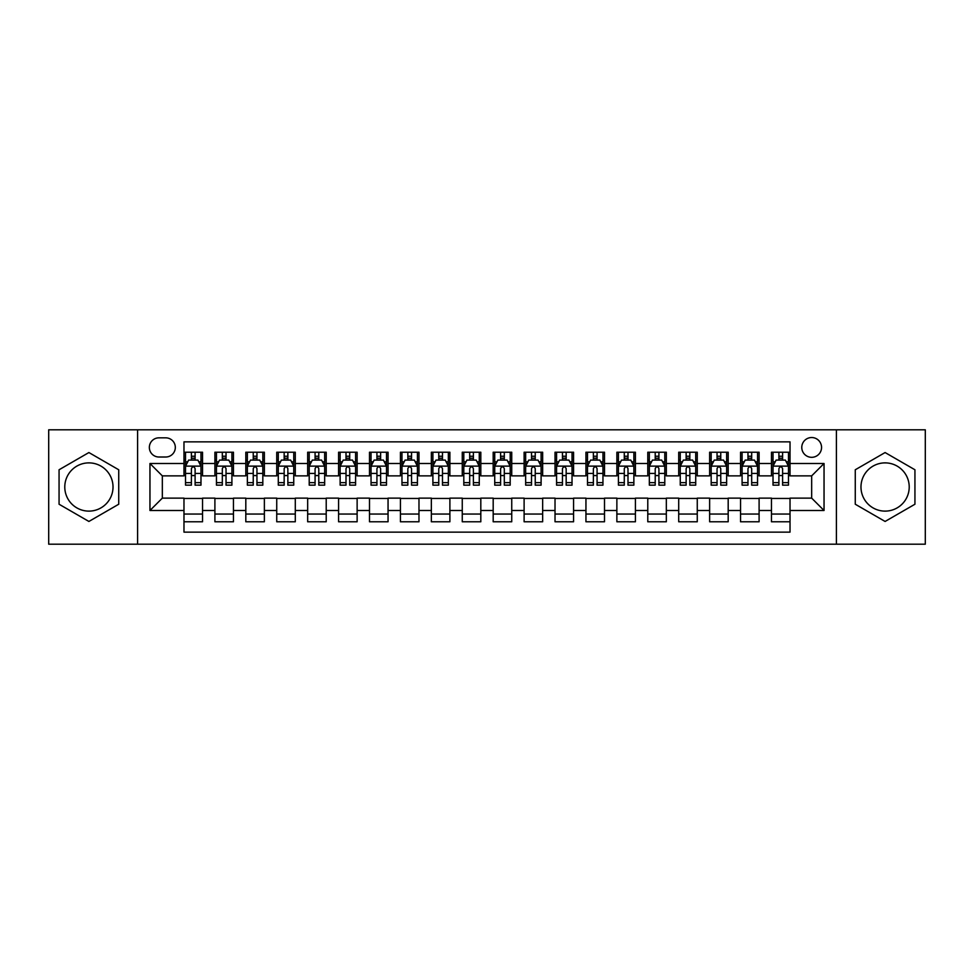 <?xml version="1.0" encoding="UTF-8"?>
<svg xmlns="http://www.w3.org/2000/svg" width="974" height="974" viewBox="0 0 974 974"><rect width="100%" height="100%" fill="white"/><g stroke="black" fill="none" stroke-linecap="round" stroke-linejoin="round"><path stroke-width="1.46" d="M885.098 462.881A24.119 24.119 0 0 0 860.979 487A24.119 24.119 0 0 0 885.098 511.119A24.119 24.119 0 0 0 909.217 487A24.119 24.119 0 0 0 885.098 462.881M811.671 437.533A9.898 9.898 0 0 0 801.772 447.419A9.898 9.898 0 0 0 811.671 457.317A9.898 9.898 0 0 0 821.557 447.419A9.898 9.898 0 0 0 811.671 437.533M88.902 511.119A24.119 24.119 0 0 1 64.783 487A24.119 24.119 0 0 1 88.902 462.881A24.119 24.119 0 0 1 113.021 487A24.119 24.119 0 0 1 88.902 511.119M836.398 544.198L925.3 544.198L925.3 429.802L836.398 429.802L836.398 544.198L137.602 544.198L137.602 429.802L48.7 429.802L48.7 544.198L137.602 544.198M790.024 452.216L771.469 452.216L771.469 463.502L759.099 463.502L759.099 475.872L771.469 475.872L771.469 463.502M759.099 463.502L759.099 452.216L740.544 452.216L740.544 463.502L728.187 463.502L728.187 475.872L740.544 475.872L740.544 463.502M728.187 463.502L728.187 452.216L709.632 452.216L709.632 463.502L697.262 463.502L697.262 475.872L709.632 475.872L709.632 463.502M697.262 463.502L697.262 452.216L678.708 452.216L678.708 463.502L666.338 463.502L666.338 475.872L678.708 475.872L678.708 463.502M666.338 463.502L666.338 452.216L647.783 452.216L647.783 463.502L635.413 463.502L635.413 475.872L647.783 475.872L647.783 463.502M635.413 463.502L635.413 452.216L616.871 452.216L616.871 463.502L604.501 463.502L604.501 475.872L616.871 475.872L616.871 463.502M604.501 463.502L604.501 452.216L585.946 452.216L585.946 463.502L573.576 463.502L573.576 475.872L585.946 475.872L585.946 463.502M573.576 463.502L573.576 452.216L555.022 452.216L555.022 463.502L542.652 463.502L542.652 475.872L555.022 475.872L555.022 463.502M542.652 463.502L542.652 452.216L524.109 452.216L524.109 463.502L511.74 463.502L511.74 475.872L524.109 475.872L524.109 463.502M511.74 463.502L511.74 452.216L493.185 452.216L493.185 463.502L480.815 463.502L480.815 475.872L493.185 475.872L493.185 463.502M480.815 463.502L480.815 452.216L462.26 452.216L462.26 463.502L449.891 463.502L449.891 475.872L462.26 475.872L462.26 463.502M449.891 463.502L449.891 452.216L431.348 452.216L431.348 463.502L418.978 463.502L418.978 475.872L431.348 475.872L431.348 463.502M418.978 463.502L418.978 452.216L400.424 452.216L400.424 463.502L388.054 463.502L388.054 475.872L400.424 475.872L400.424 463.502M388.054 463.502L388.054 452.216L369.499 452.216L369.499 463.502L357.129 463.502L357.129 475.872L369.499 475.872L369.499 463.502M357.129 463.502L357.129 452.216L338.587 452.216L338.587 463.502L326.217 463.502L326.217 475.872L338.587 475.872L338.587 463.502M326.217 463.502L326.217 452.216L307.662 452.216L307.662 463.502L295.292 463.502L295.292 475.872L307.662 475.872L307.662 463.502M295.292 463.502L295.292 452.216L276.738 452.216L276.738 463.502L264.368 463.502L264.368 475.872L276.738 475.872L276.738 463.502M264.368 463.502L264.368 452.216L245.813 452.216L245.813 463.502L233.456 463.502L233.456 475.872L245.813 475.872L245.813 463.502M233.456 463.502L233.456 452.216L214.901 452.216L214.901 475.872L202.531 475.872L202.531 452.216L183.976 452.216M183.976 521.784L202.531 521.784L202.531 498.128L214.901 498.128L214.901 521.784L233.456 521.784L233.456 498.128L245.813 498.128L245.813 510.498L233.456 510.498M245.813 510.498L245.813 521.784L264.368 521.784L264.368 498.128L276.738 498.128L276.738 510.498L264.368 510.498M276.738 510.498L276.738 521.784L295.292 521.784L295.292 498.128L307.662 498.128L307.662 510.498L295.292 510.498M307.662 510.498L307.662 521.784L326.217 521.784L326.217 498.128L338.587 498.128L338.587 510.498L326.217 510.498M338.587 510.498L338.587 521.784L357.129 521.784L357.129 498.128L369.499 498.128L369.499 510.498L357.129 510.498M369.499 510.498L369.499 521.784L388.054 521.784L388.054 498.128L400.424 498.128L400.424 510.498L388.054 510.498M400.424 510.498L400.424 521.784L418.978 521.784L418.978 498.128L431.348 498.128L431.348 510.498L418.978 510.498M431.348 510.498L431.348 521.784L449.891 521.784L449.891 498.128L462.26 498.128L462.26 510.498L449.891 510.498M462.26 510.498L462.26 521.784L480.815 521.784L480.815 498.128L493.185 498.128L493.185 510.498L480.815 510.498M493.185 510.498L493.185 521.784L511.74 521.784L511.74 498.128L524.109 498.128L524.109 510.498L511.74 510.498M524.109 510.498L524.109 521.784L542.652 521.784L542.652 498.128L555.022 498.128L555.022 510.498L542.652 510.498M555.022 510.498L555.022 521.784L573.576 521.784L573.576 498.128L585.946 498.128L585.946 510.498L573.576 510.498M585.946 510.498L585.946 521.784L604.501 521.784L604.501 498.128L616.871 498.128L616.871 510.498L604.501 510.498M616.871 510.498L616.871 521.784L635.413 521.784L635.413 498.128L647.783 498.128L647.783 510.498L635.413 510.498M647.783 510.498L647.783 521.784L666.338 521.784L666.338 498.128L678.708 498.128L678.708 510.498L666.338 510.498M678.708 510.498L678.708 521.784L697.262 521.784L697.262 498.128L709.632 498.128L709.632 510.498L697.262 510.498M709.632 510.498L709.632 521.784L728.187 521.784L728.187 498.128L740.544 498.128L740.544 510.498L728.187 510.498M740.544 510.498L740.544 521.784L759.099 521.784L759.099 498.128L771.469 498.128L771.469 510.498L759.099 510.498M158.932 457.013L165.738 457.013A9.582 9.582 0 0 0 175.32 447.419A9.582 9.582 0 0 0 165.738 437.837L158.932 437.837A9.582 9.582 0 0 0 149.351 447.419A9.582 9.582 0 0 0 158.932 457.013M836.398 429.802L137.602 429.802M790.024 463.502L790.024 441.855L183.976 441.855L183.976 475.872L162.329 475.872L162.329 498.128L183.976 498.128L183.976 532.145L790.024 532.145L790.024 498.128L811.671 498.128L811.671 475.872L790.024 475.872L790.024 463.502L824.041 463.502L824.041 510.498L790.024 510.498M183.976 510.498L149.959 510.498L149.959 463.502L183.976 463.502M771.469 510.498L771.469 521.784L790.024 521.784M183.976 459.947L185.523 459.947M191.403 459.947L195.104 459.947M200.985 459.947L202.531 459.947M183.976 475.556L185.523 475.556M191.403 475.556L195.104 475.556M200.985 475.556L202.531 475.556M183.976 498.445L202.531 498.445M183.976 514.053L202.531 514.053M214.901 475.556L216.447 475.556M222.315 475.556L226.029 475.556M231.909 475.556L233.456 475.556M214.901 459.947L216.447 459.947M222.315 459.947L226.029 459.947M231.909 459.947L233.456 459.947M214.901 498.445L233.456 498.445M214.901 514.053L233.456 514.053M245.813 498.445L264.368 498.445M245.813 514.053L264.368 514.053M245.813 459.947L247.359 459.947M253.24 459.947L256.953 459.947M262.822 459.947L264.368 459.947M245.813 475.556L247.359 475.556M253.24 475.556L256.953 475.556M262.822 475.556L264.368 475.556M276.738 498.445L295.292 498.445M276.738 514.053L295.292 514.053M276.738 459.947L278.284 459.947M284.165 459.947L287.866 459.947M293.746 459.947L295.292 459.947M276.738 475.556L278.284 475.556M284.165 475.556L287.866 475.556M293.746 475.556L295.292 475.556M307.662 498.445L326.217 498.445M307.662 514.053L326.217 514.053M307.662 459.947L309.208 459.947M315.077 459.947L318.79 459.947M324.671 459.947L326.217 459.947M307.662 475.556L309.208 475.556M315.077 475.556L318.79 475.556M324.671 475.556L326.217 475.556M338.587 498.445L357.129 498.445M338.587 514.053L357.129 514.053M338.587 459.947L340.133 459.947M346.001 459.947L349.715 459.947M355.583 459.947L357.129 459.947M338.587 475.556L340.133 475.556M346.001 475.556L349.715 475.556M355.583 475.556L357.129 475.556M369.499 498.445L388.054 498.445M369.499 514.053L388.054 514.053M369.499 459.947L371.045 459.947M376.926 459.947L380.627 459.947M386.508 459.947L388.054 459.947M369.499 475.556L371.045 475.556M376.926 475.556L380.627 475.556M386.508 475.556L388.054 475.556M400.424 498.445L418.978 498.445M400.424 514.053L418.978 514.053M400.424 459.947L401.97 459.947M407.838 459.947L411.552 459.947M417.432 459.947L418.978 459.947M400.424 475.556L401.97 475.556M407.838 475.556L411.552 475.556M417.432 475.556L418.978 475.556M431.348 498.445L449.891 498.445M431.348 514.053L449.891 514.053M431.348 459.947L432.894 459.947M438.763 459.947L442.476 459.947M448.344 459.947L449.891 459.947M431.348 475.556L432.894 475.556M438.763 475.556L442.476 475.556M448.344 475.556L449.891 475.556M462.26 498.445L480.815 498.445M462.26 514.053L480.815 514.053M462.26 459.947L463.807 459.947M469.687 459.947L473.401 459.947M479.269 459.947L480.815 459.947M462.26 475.556L463.807 475.556M469.687 475.556L473.401 475.556M479.269 475.556L480.815 475.556M493.185 498.445L511.74 498.445M493.185 514.053L511.74 514.053M493.185 459.947L494.731 459.947M500.599 459.947L504.313 459.947M510.193 459.947L511.74 459.947M493.185 475.556L494.731 475.556M500.599 475.556L504.313 475.556M510.193 475.556L511.74 475.556M524.109 498.445L542.652 498.445M524.109 514.053L542.652 514.053M524.109 459.947L525.656 459.947M531.524 459.947L535.237 459.947M541.106 459.947L542.652 459.947M524.109 475.556L525.656 475.556M531.524 475.556L535.237 475.556M541.106 475.556L542.652 475.556M555.022 498.445L573.576 498.445M555.022 514.053L573.576 514.053M555.022 459.947L556.568 459.947M562.448 459.947L566.162 459.947M572.03 459.947L573.576 459.947M555.022 475.556L556.568 475.556M562.448 475.556L566.162 475.556M572.03 475.556L573.576 475.556M585.946 498.445L604.501 498.445M585.946 514.053L604.501 514.053M585.946 459.947L587.492 459.947M593.373 459.947L597.074 459.947M602.955 459.947L604.501 459.947M585.946 475.556L587.492 475.556M593.373 475.556L597.074 475.556M602.955 475.556L604.501 475.556M616.871 498.445L635.413 498.445M616.871 514.053L635.413 514.053M616.871 459.947L618.417 459.947M624.285 459.947L627.999 459.947M633.867 459.947L635.413 459.947M616.871 475.556L618.417 475.556M624.285 475.556L627.999 475.556M633.867 475.556L635.413 475.556M647.783 498.445L666.338 498.445M647.783 514.053L666.338 514.053M647.783 459.947L649.329 459.947M655.21 459.947L658.923 459.947M664.792 459.947L666.338 459.947M647.783 475.556L649.329 475.556M655.21 475.556L658.923 475.556M664.792 475.556L666.338 475.556M678.708 498.445L697.262 498.445M678.708 514.053L697.262 514.053M678.708 459.947L680.254 459.947M686.134 459.947L689.836 459.947M695.716 459.947L697.262 459.947M678.708 475.556L680.254 475.556M686.134 475.556L689.836 475.556M695.716 475.556L697.262 475.556M709.632 498.445L728.187 498.445M709.632 514.053L728.187 514.053M709.632 459.947L711.178 459.947M717.047 459.947L720.76 459.947M726.641 459.947L728.187 459.947M709.632 475.556L711.178 475.556M717.047 475.556L720.76 475.556M726.641 475.556L728.187 475.556M740.544 498.445L759.099 498.445M740.544 514.053L759.099 514.053M740.544 459.947L742.091 459.947M747.971 459.947L751.684 459.947M757.553 459.947L759.099 459.947M740.544 475.556L742.091 475.556M747.971 475.556L751.684 475.556M757.553 475.556L759.099 475.556M771.469 498.445L790.024 498.445M771.469 514.053L790.024 514.053M771.469 459.947L773.015 459.947M778.896 459.947L782.597 459.947M788.477 459.947L790.024 459.947M771.469 475.556L773.015 475.556M778.896 475.556L782.597 475.556M788.477 475.556L790.024 475.556M162.329 475.872L149.959 463.502M162.329 498.128L149.959 510.498M824.041 463.502L811.671 475.872M824.041 510.498L811.671 498.128M88.902 521.455L118.731 504.228L118.731 469.772L88.902 452.545L59.061 469.772L59.061 504.228L88.902 521.455M914.939 469.772L885.098 452.545L855.269 469.772L855.269 504.228L885.098 521.455L914.939 504.228L914.939 469.772M195.104 456.234L191.403 456.234M200.985 482.629L195.104 482.629L195.104 485.149L200.985 485.149L200.985 466.278L197.892 460.093L188.615 460.093L185.523 466.278L185.523 485.149L191.403 485.149L191.403 482.629L185.523 482.629M185.523 466.278L185.523 452.216M200.985 466.278L200.985 452.216M191.403 460.093L191.403 452.216M195.104 452.216L195.104 460.093M195.104 482.629L195.104 468.604C193.875 466.217 192.633 466.217 191.403 468.604L191.403 482.629M226.029 456.234L222.315 456.234M231.909 482.629L226.029 482.629L226.029 485.149L231.909 485.149L231.909 466.278L228.817 460.093L219.54 460.093L216.447 466.278L216.447 485.149L222.315 485.149L222.315 482.629L216.447 482.629M216.447 466.278L216.447 452.216M231.909 466.278L231.909 452.216M222.315 460.093L222.315 452.216M226.029 452.216L226.029 460.093M226.029 482.629L226.029 468.604C224.799 466.217 223.557 466.217 222.315 468.604L222.315 482.629M256.953 456.234L253.24 456.234M262.822 482.629L256.953 482.629L256.953 485.149L262.822 485.149L262.822 466.278L259.729 460.093L250.452 460.093L247.359 466.278L247.359 485.149L253.24 485.149L253.24 482.629L247.359 482.629M247.359 466.278L247.359 452.216M262.822 466.278L262.822 452.216M253.24 460.093L253.24 452.216M256.953 452.216L256.953 460.093M256.953 482.629L256.953 468.604C255.712 466.217 254.482 466.217 253.24 468.604L253.24 482.629M287.866 456.234L284.165 456.234M293.746 482.629L287.866 482.629L287.866 485.149L293.746 485.149L293.746 466.278L290.654 460.093L281.376 460.093L278.284 466.278L278.284 485.149L284.165 485.149L284.165 482.629L278.284 482.629M278.284 466.278L278.284 452.216M293.746 466.278L293.746 452.216M284.165 460.093L284.165 452.216M287.866 452.216L287.866 460.093M287.866 482.629L287.866 468.604C286.636 466.217 285.394 466.217 284.165 468.604L284.165 482.629M318.79 456.234L315.077 456.234M324.671 482.629L318.79 482.629L318.79 485.149L324.671 485.149L324.671 466.278L321.578 460.093L312.301 460.093L309.208 466.278L309.208 485.149L315.077 485.149L315.077 482.629L309.208 482.629M309.208 466.278L309.208 452.216M324.671 466.278L324.671 452.216M315.077 460.093L315.077 452.216M318.79 452.216L318.79 460.093M318.79 482.629L318.79 468.604C317.561 466.217 316.319 466.217 315.077 468.604L315.077 482.629M349.715 456.234L346.001 456.234M355.583 482.629L349.715 482.629L349.715 485.149L355.583 485.149L355.583 466.278L352.491 460.093L343.213 460.093L340.133 466.278L340.133 485.149L346.001 485.149L346.001 482.629L340.133 482.629M340.133 466.278L340.133 452.216M355.583 466.278L355.583 452.216M346.001 460.093L346.001 452.216M349.715 452.216L349.715 460.093M349.715 482.629L349.715 468.604C348.473 466.217 347.243 466.217 346.001 468.604L346.001 482.629M380.627 456.234L376.926 456.234M386.508 482.629L380.627 482.629L380.627 485.149L386.508 485.149L386.508 466.278L383.415 460.093L374.138 460.093L371.045 466.278L371.045 485.149L376.926 485.149L376.926 482.629L371.045 482.629M371.045 466.278L371.045 452.216M386.508 466.278L386.508 452.216M376.926 460.093L376.926 452.216M380.627 452.216L380.627 460.093M380.627 482.629L380.627 468.604C379.397 466.217 378.156 466.217 376.926 468.604L376.926 482.629M411.552 456.234L407.838 456.234M417.432 482.629L411.552 482.629L411.552 485.149L417.432 485.149L417.432 466.278L414.34 460.093L405.062 460.093L401.97 466.278L401.97 485.149L407.838 485.149L407.838 482.629L401.97 482.629M401.97 466.278L401.97 452.216M417.432 466.278L417.432 452.216M407.838 460.093L407.838 452.216M411.552 452.216L411.552 460.093M411.552 482.629L411.552 468.604C410.322 466.217 409.08 466.217 407.838 468.604L407.838 482.629M442.476 456.234L438.763 456.234M448.344 482.629L442.476 482.629L442.476 485.149L448.344 485.149L448.344 466.278L445.252 460.093L435.987 460.093L432.894 466.278L432.894 485.149L438.763 485.149L438.763 482.629L432.894 482.629M432.894 466.278L432.894 452.216M448.344 466.278L448.344 452.216M438.763 460.093L438.763 452.216M442.476 452.216L442.476 460.093M442.476 482.629L442.476 468.604C441.234 466.217 440.005 466.217 438.763 468.604L438.763 482.629M473.401 456.234L469.687 456.234M479.269 482.629L473.401 482.629L473.401 485.149L479.269 485.149L479.269 466.278L476.176 460.093L466.899 460.093L463.807 466.278L463.807 485.149L469.687 485.149L469.687 482.629L463.807 482.629M463.807 466.278L463.807 452.216M479.269 466.278L479.269 452.216M469.687 460.093L469.687 452.216M473.401 452.216L473.401 460.093M473.401 482.629L473.401 468.604C472.159 466.217 470.929 466.217 469.687 468.604L469.687 482.629M504.313 456.234L500.599 456.234M510.193 482.629L504.313 482.629L504.313 485.149L510.193 485.149L510.193 466.278L507.101 460.093L497.824 460.093L494.731 466.278L494.731 485.149L500.599 485.149L500.599 482.629L494.731 482.629M494.731 466.278L494.731 452.216M510.193 466.278L510.193 452.216M500.599 460.093L500.599 452.216M504.313 452.216L504.313 460.093M504.313 482.629L504.313 468.604C503.083 466.217 501.841 466.217 500.599 468.604L500.599 482.629M535.237 456.234L531.524 456.234M541.106 482.629L535.237 482.629L535.237 485.149L541.106 485.149L541.106 466.278L538.013 460.093L528.748 460.093L525.656 466.278L525.656 485.149L531.524 485.149L531.524 482.629L525.656 482.629M525.656 466.278L525.656 452.216M541.106 466.278L541.106 452.216M531.524 460.093L531.524 452.216M535.237 452.216L535.237 460.093M535.237 482.629L535.237 468.604C533.995 466.217 532.766 466.217 531.524 468.604L531.524 482.629M566.162 456.234L562.448 456.234M572.03 482.629L566.162 482.629L566.162 485.149L572.03 485.149L572.03 466.278L568.938 460.093L559.66 460.093L556.568 466.278L556.568 485.149L562.448 485.149L562.448 482.629L556.568 482.629M556.568 466.278L556.568 452.216M572.03 466.278L572.03 452.216M562.448 460.093L562.448 452.216M566.162 452.216L566.162 460.093M566.162 482.629L566.162 468.604C564.92 466.217 563.69 466.217 562.448 468.604L562.448 482.629M597.074 456.234L593.373 456.234M602.955 482.629L597.074 482.629L597.074 485.149L602.955 485.149L602.955 466.278L599.862 460.093L590.585 460.093L587.492 466.278L587.492 485.149L593.373 485.149L593.373 482.629L587.492 482.629M587.492 466.278L587.492 452.216M602.955 466.278L602.955 452.216M593.373 460.093L593.373 452.216M597.074 452.216L597.074 460.093M597.074 482.629L597.074 468.604C595.845 466.217 594.603 466.217 593.373 468.604L593.373 482.629M627.999 456.234L624.285 456.234M633.867 482.629L627.999 482.629L627.999 485.149L633.867 485.149L633.867 466.278L630.787 460.093L621.509 460.093L618.417 466.278L618.417 485.149L624.285 485.149L624.285 482.629L618.417 482.629M618.417 466.278L618.417 452.216M633.867 466.278L633.867 452.216M624.285 460.093L624.285 452.216M627.999 452.216L627.999 460.093M627.999 482.629L627.999 468.604C626.769 466.217 625.527 466.217 624.285 468.604L624.285 482.629M658.923 456.234L655.21 456.234M664.792 482.629L658.923 482.629L658.923 485.149L664.792 485.149L664.792 466.278L661.699 460.093L652.422 460.093L649.329 466.278L649.329 485.149L655.21 485.149L655.21 482.629L649.329 482.629M649.329 466.278L649.329 452.216M664.792 466.278L664.792 452.216M655.21 460.093L655.21 452.216M658.923 452.216L658.923 460.093M658.923 482.629L658.923 468.604C657.681 466.217 656.452 466.217 655.21 468.604L655.21 482.629M689.836 456.234L686.134 456.234M695.716 482.629L689.836 482.629L689.836 485.149L695.716 485.149L695.716 466.278L692.624 460.093L683.346 460.093L680.254 466.278L680.254 485.149L686.134 485.149L686.134 482.629L680.254 482.629M680.254 466.278L680.254 452.216M695.716 466.278L695.716 452.216M686.134 460.093L686.134 452.216M689.836 452.216L689.836 460.093M689.836 482.629L689.836 468.604C688.606 466.217 687.364 466.217 686.134 468.604L686.134 482.629M720.76 456.234L717.047 456.234M726.641 482.629L720.76 482.629L720.76 485.149L726.641 485.149L726.641 466.278L723.548 460.093L714.271 460.093L711.178 466.278L711.178 485.149L717.047 485.149L717.047 482.629L711.178 482.629M711.178 466.278L711.178 452.216M726.641 466.278L726.641 452.216M717.047 460.093L717.047 452.216M720.76 452.216L720.76 460.093M720.76 482.629L720.76 468.604C719.53 466.217 718.288 466.217 717.047 468.604L717.047 482.629M751.684 456.234L747.971 456.234M757.553 482.629L751.684 482.629L751.684 485.149L757.553 485.149L757.553 466.278L754.46 460.093L745.183 460.093L742.091 466.278L742.091 485.149L747.971 485.149L747.971 482.629L742.091 482.629M742.091 466.278L742.091 452.216M757.553 466.278L757.553 452.216M747.971 460.093L747.971 452.216M751.684 452.216L751.684 460.093M751.684 482.629L751.684 468.604C750.443 466.217 749.213 466.217 747.971 468.604L747.971 482.629M782.597 456.234L778.896 456.234M788.477 482.629L782.597 482.629L782.597 485.149L788.477 485.149L788.477 466.278L785.385 460.093L776.108 460.093L773.015 466.278L773.015 485.149L778.896 485.149L778.896 482.629L773.015 482.629M773.015 466.278L773.015 452.216M788.477 466.278L788.477 452.216M778.896 460.093L778.896 452.216M782.597 452.216L782.597 460.093M782.597 482.629L782.597 468.604C781.367 466.217 780.125 466.217 778.896 468.604L778.896 482.629M214.901 510.498L202.531 510.498M214.901 463.502L202.531 463.502M200.912 466.132L185.596 466.132M185.523 461.798L187.763 461.798M198.745 461.798L200.985 461.798M191.403 473.449L185.523 473.449M200.985 473.449L195.104 473.449M195.104 458.206L191.403 458.206M231.824 466.132L216.52 466.132M216.447 461.798L218.687 461.798M229.669 461.798L231.909 461.798M222.315 473.449L216.447 473.449M231.909 473.449L226.029 473.449M226.029 458.206L222.315 458.206M262.749 466.132L247.445 466.132M247.359 461.798L249.612 461.798M260.582 461.798L262.822 461.798M253.24 473.449L247.359 473.449M262.822 473.449L256.953 473.449M256.953 458.206L253.24 458.206M293.673 466.132L278.357 466.132M278.284 461.798L280.524 461.798M291.506 461.798L293.746 461.798M284.165 473.449L278.284 473.449M293.746 473.449L287.866 473.449M287.866 458.206L284.165 458.206M324.586 466.132L309.282 466.132M309.208 461.798L311.449 461.798M322.431 461.798L324.671 461.798M315.077 473.449L309.208 473.449M324.671 473.449L318.79 473.449M318.79 458.206L315.077 458.206M355.51 466.132L340.206 466.132M340.133 461.798L342.373 461.798M353.343 461.798L355.583 461.798M346.001 473.449L340.133 473.449M355.583 473.449L349.715 473.449M349.715 458.206L346.001 458.206M386.434 466.132L371.131 466.132M371.045 461.798L373.286 461.798M384.267 461.798L386.508 461.798M376.926 473.449L371.045 473.449M386.508 473.449L380.627 473.449M380.627 458.206L376.926 458.206M417.347 466.132L402.043 466.132M401.97 461.798L404.21 461.798M415.192 461.798L417.432 461.798M407.838 473.449L401.97 473.449M417.432 473.449L411.552 473.449M411.552 458.206L407.838 458.206M448.271 466.132L432.967 466.132M432.894 461.798L435.135 461.798M446.104 461.798L448.344 461.798M438.763 473.449L432.894 473.449M448.344 473.449L442.476 473.449M442.476 458.206L438.763 458.206M479.196 466.132L463.892 466.132M463.807 461.798L466.047 461.798M477.029 461.798L479.269 461.798M469.687 473.449L463.807 473.449M479.269 473.449L473.401 473.449M473.401 458.206L469.687 458.206M510.108 466.132L494.804 466.132M494.731 461.798L496.971 461.798M507.953 461.798L510.193 461.798M500.599 473.449L494.731 473.449M510.193 473.449L504.313 473.449M504.313 458.206L500.599 458.206M541.033 466.132L525.729 466.132M525.656 461.798L527.896 461.798M538.865 461.798L541.106 461.798M531.524 473.449L525.656 473.449M541.106 473.449L535.237 473.449M535.237 458.206L531.524 458.206M571.957 466.132L556.653 466.132M556.568 461.798L558.808 461.798M569.79 461.798L572.03 461.798M562.448 473.449L556.568 473.449M572.03 473.449L566.162 473.449M566.162 458.206L562.448 458.206M602.869 466.132L587.566 466.132M587.492 461.798L589.733 461.798M600.714 461.798L602.955 461.798M593.373 473.449L587.492 473.449M602.955 473.449L597.074 473.449M597.074 458.206L593.373 458.206M633.794 466.132L618.49 466.132M618.417 461.798L620.657 461.798M631.627 461.798L633.867 461.798M624.285 473.449L618.417 473.449M633.867 473.449L627.999 473.449M627.999 458.206L624.285 458.206M664.718 466.132L649.414 466.132M649.329 461.798L651.569 461.798M662.551 461.798L664.792 461.798M655.21 473.449L649.329 473.449M664.792 473.449L658.923 473.449M658.923 458.206L655.21 458.206M695.643 466.132L680.327 466.132M680.254 461.798L682.494 461.798M693.476 461.798L695.716 461.798M686.134 473.449L680.254 473.449M695.716 473.449L689.836 473.449M689.836 458.206L686.134 458.206M726.555 466.132L711.251 466.132M711.178 461.798L713.418 461.798M724.388 461.798L726.641 461.798M717.047 473.449L711.178 473.449M726.641 473.449L720.76 473.449M720.76 458.206L717.047 458.206M757.48 466.132L742.176 466.132M742.091 461.798L744.331 461.798M755.313 461.798L757.553 461.798M747.971 473.449L742.091 473.449M757.553 473.449L751.684 473.449M751.684 458.206L747.971 458.206M788.404 466.132L773.088 466.132M773.015 461.798L775.255 461.798M786.237 461.798L788.477 461.798M778.896 473.449L773.015 473.449M788.477 473.449L782.597 473.449M782.597 458.206L778.896 458.206"/></g></svg>
